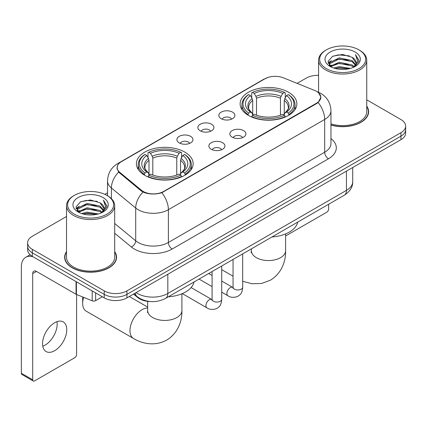 <?xml version="1.0" encoding="UTF-8"?>
<svg xmlns="http://www.w3.org/2000/svg" width="427" height="427" viewBox="0 0 427 427"><rect width="100%" height="100%" fill="white"/><g stroke="black" fill="none" stroke-linecap="round" stroke-linejoin="round"><path stroke-width="0.64" d="M184.843 152.124A28.369 16.375 0 0 0 153.933 148.569A28.369 16.375 0 0 0 136.421 163.701A28.369 16.375 0 0 0 144.726 175.283A28.369 16.375 0 0 0 175.641 178.833A28.369 16.375 0 0 0 193.153 163.701A28.369 16.375 0 0 0 184.843 152.124M288.545 92.253A28.369 16.375 0 0 0 257.63 88.704A28.369 16.375 0 0 0 240.118 103.83A28.369 16.375 0 0 0 248.429 115.413A28.369 16.375 0 0 0 279.343 118.962A28.369 16.375 0 0 0 296.85 103.83A28.369 16.375 0 0 0 288.545 92.253M221.175 118.69A8.028 4.633 180 0 1 219.585 117.382A8.028 4.633 180 0 1 222.243 111.618A8.028 4.633 180 0 1 232.534 112.136A8.028 4.633 180 0 1 234.124 117.382A8.028 4.633 180 0 1 221.175 118.69M231.551 119.17A4.814 2.781 0 0 0 230.26 117.815A4.814 2.781 0 0 0 225.515 117.11A4.814 2.781 0 0 0 222.157 119.17M200.21 130.795A8.028 4.633 180 0 1 198.619 129.482A8.028 4.633 180 0 1 201.277 123.723A8.028 4.633 180 0 1 211.562 124.241A8.028 4.633 180 0 1 213.158 129.482A8.028 4.633 180 0 1 200.21 130.795M210.586 131.276A4.814 2.781 0 0 0 209.294 129.92A4.814 2.781 0 0 0 204.549 129.216A4.814 2.781 0 0 0 201.186 131.276M179.244 142.901A8.028 4.633 180 0 1 177.653 141.588A8.028 4.633 180 0 1 180.311 135.829A8.028 4.633 180 0 1 190.597 136.346A8.028 4.633 180 0 1 192.193 141.588A8.028 4.633 180 0 1 179.244 142.901M189.62 143.381A4.814 2.781 0 0 0 188.328 142.026A4.814 2.781 0 0 0 183.583 141.321A4.814 2.781 0 0 0 180.221 143.381M232.192 137.152A8.028 4.633 180 0 1 230.596 135.845A8.028 4.633 180 0 1 233.259 130.08A8.028 4.633 180 0 1 243.545 130.598A8.028 4.633 180 0 1 245.135 135.845A8.028 4.633 180 0 1 232.192 137.152M242.568 137.633A4.814 2.781 0 0 0 241.276 136.282A4.814 2.781 0 0 0 236.526 135.578A4.814 2.781 0 0 0 233.169 137.633M211.226 149.258A8.028 4.633 180 0 1 209.63 147.95A8.028 4.633 180 0 1 212.288 142.186A8.028 4.633 180 0 1 222.579 142.703A8.028 4.633 180 0 1 224.17 147.95A8.028 4.633 180 0 1 211.226 149.258M221.602 149.738A4.814 2.781 0 0 0 220.305 148.388A4.814 2.781 0 0 0 215.56 147.678A4.814 2.781 0 0 0 212.203 149.738M314.619 90.444A14.449 8.343 180 0 1 316.551 91.378A14.449 8.343 180 0 1 320.784 97.276A14.449 8.343 180 0 1 316.551 103.179L163.653 191.451A14.449 8.343 180 0 1 141.593 190.341L119.773 172.348A14.449 8.343 180 0 1 117.163 167.56A14.449 8.343 180 0 1 121.396 161.662L264.948 78.781A14.449 8.343 180 0 1 283.459 77.847L314.619 90.444M150.459 301.553A16.055 9.271 180 0 1 137.825 297.608L133.528 294.059M66.521 251.631A25.956 14.988 0 0 0 64.648 257.225A25.956 14.988 0 0 0 72.254 267.82A25.956 14.988 0 0 0 100.542 271.07A25.956 14.988 0 0 0 116.566 257.225A25.956 14.988 0 0 0 114.692 251.631M64.92 258.57A25.956 14.988 0 0 0 64.829 258.97M318.713 92.974L320.971 97.191L318.142 102.48L316.738 103.499L161.838 192.721C156.106 194.45 150.379 194.45 144.652 192.721L141.406 191.082L118.615 172.102L116.971 167.939L117.713 165.281M66.521 216.5L32.324 236.248A16.055 9.271 0 0 0 27.622 242.803L27.622 249.795A16.055 9.271 0 0 0 32.324 256.349L104.231 297.865L104.231 294.368A16.055 9.271 0 0 0 126.942 294.368L400.948 136.17A16.055 9.271 0 0 0 405.65 129.616A16.055 9.271 0 0 1 400.948 136.17L126.942 294.368A16.055 9.271 0 0 1 104.231 294.368L32.324 252.853L104.231 294.368L104.231 290.872A16.055 9.271 0 0 0 126.942 290.872L400.948 132.674A16.055 9.271 0 0 0 405.65 126.12A16.055 9.271 0 0 0 400.948 119.565L366.75 99.822M27.622 246.299A16.055 9.271 0 0 0 32.324 252.853A16.055 9.271 0 0 1 27.622 246.299M330.957 125.074A25.956 14.988 0 0 0 368.624 111.698A25.956 14.988 0 0 0 366.75 106.109M318.579 75.349A16.055 9.271 0 0 0 306.33 78.05L297.117 83.366M107.519 192.833L104.882 194.354M27.622 242.803A16.055 9.271 0 0 0 32.324 249.357L104.231 290.872M116.39 258.97A25.956 14.988 0 0 0 116.299 258.57M368.448 113.449A25.956 14.988 0 0 0 368.357 113.048M104.231 297.865A16.055 9.271 0 0 0 126.942 297.865L400.948 139.666A16.055 9.271 0 0 0 405.65 133.112L405.65 126.12M285.615 235.613A2.674 1.543 120 0 0 286.65 235.373L326.767 212.214A2.674 1.543 120 0 0 328.662 208.936L328.662 204.25M326.388 68.656A23.015 13.285 0 0 0 358.936 68.656A23.015 13.285 0 0 0 358.936 49.863L359.694 50.301A24.083 13.904 0 0 1 366.75 60.132A24.083 13.904 0 0 1 351.88 72.98A24.083 13.904 0 0 1 325.636 69.964A24.083 13.904 0 0 1 318.579 60.132A24.083 13.904 0 0 1 325.636 50.301L326.388 49.863A23.015 13.285 0 0 0 326.388 68.656M330.957 123.851A24.083 13.904 0 0 0 366.75 111.698L366.75 60.132M330.957 124.903A25.689 14.833 0 0 0 368.357 111.698A25.689 14.833 0 0 0 366.75 106.536M333.647 68.026L339.203 66.601L350.46 68.405M335.238 68.512L339.203 67.696L348.816 68.816L338.451 67.994L335.35 68.539M330.199 66.228L339.203 62.235L352.126 64.963L354.207 66.687M330.738 66.697L339.203 63.324L352.126 66.052L353.631 67.204M329.441 65.496L329.281 64.424L329.74 62.598L339.203 57.864L352.126 60.591L355.664 64.605M329.324 64.968L329.74 63.692L339.203 58.958L352.126 61.685L355.408 65.128M353.492 67.317A13.381 7.723 0 0 0 356.043 62.774A13.381 7.723 0 0 0 352.126 57.314L356.038 63.041M355.152 52.046A17.662 10.2 0 0 0 330.215 52.025A17.662 10.2 0 0 0 330.098 66.425A17.662 10.2 0 0 0 330.172 66.468A17.662 10.2 0 0 0 355.232 66.425A17.662 10.2 0 0 0 355.152 52.046M352.126 57.314L342.513 54.442L332.633 56.263L328.053 61.435L331.09 66.954M354.586 66.783L358.856 61.365L358.942 60.394L355.467 54.592L357.655 61.093L353.631 67.252M359.694 50.301L358.936 49.863A23.015 13.285 0 0 0 326.388 49.863M355.467 54.592L358.936 60.618M332.403 56.375L338.451 54.88L349.291 55.852M328.224 63.404L330.199 61.856M334.549 60.01L338.451 59.252L348.907 60.111M334.549 64.381L338.451 63.623L348.907 64.482M328.112 62.977L331.352 60.671M329.836 65.913L331.352 65.043M247.916 115.109L248.679 113.086A25.476 14.71 0 0 1 248.679 94.58L250.43 95.595A23.015 13.285 0 0 0 250.43 112.071L252.16 113.054L252.72 115.119M252.72 114.276L252.72 100.441L252.16 98.573L250.43 95.595M251.7 97.783L251.7 92.83L252.464 92.397A25.476 14.71 0 0 1 284.51 92.397L282.754 93.406A23.015 13.285 0 0 0 254.214 93.406L255.944 96.39L256.504 98.258L256.504 115.178M280.47 115.178L280.47 98.258L281.025 96.39L282.754 93.406M272.026 236.948A29.436 16.995 0 0 0 297.71 222.12M251.7 116.582A26.549 15.329 0 0 0 285.268 116.582L284.51 115.269A25.476 14.71 0 0 1 252.464 115.269L251.7 117.035M285.268 117.035L285.268 116.582M248.679 94.58L247.916 95.018A26.549 15.329 0 0 0 241.938 104.706A26.549 15.329 0 0 0 247.916 114.399M284.51 92.397L285.268 92.83L285.268 97.783M252.464 115.269L254.214 114.255A23.015 13.285 0 0 0 282.754 114.255L284.51 115.269M250.43 112.071L248.679 113.086M254.214 93.406L252.464 92.397M252.16 98.573A20.587 11.887 0 0 0 252.16 113.054L252.256 113.118C249.331 110.289 248.14 108.373 248.685 107.358A19.802 11.433 0 0 1 252.72 100.441M289.052 114.399A26.549 15.329 0 0 0 295.03 104.706A26.549 15.329 0 0 0 289.052 95.018L288.294 94.58A25.476 14.71 0 0 1 288.294 113.086L289.052 115.109M288.294 113.086L286.544 112.071A23.015 13.285 0 0 0 286.544 95.595L288.294 94.58M286.544 95.595L284.809 98.573L284.254 100.441L284.254 114.276L284.809 113.054L286.544 112.071M284.254 100.441A19.802 11.433 0 0 1 288.289 107.358C288.828 108.378 287.638 110.299 284.713 113.118L284.809 113.054A20.587 11.887 0 0 0 284.809 98.573M284.254 115.119L284.254 114.276M83.612 297.352A17.128 9.89 120 0 0 82.662 303.33L82.662 298.959A11.775 6.8 -60 0 1 82.817 297.032M82.662 303.33A17.128 9.89 120 0 0 86.206 311.171L133.518 338.483A17.128 9.89 -60 0 1 130.892 324.755A17.128 9.89 -60 0 1 142.079 309.666A17.128 9.89 -60 0 1 147.662 308.016M144.219 174.979L144.977 172.951A25.476 14.71 0 0 1 144.977 154.451L146.733 155.465A23.015 13.285 0 0 0 146.733 171.942L148.463 172.924L149.018 174.99M149.018 174.147L149.018 160.312L148.463 158.444L146.733 155.465M148.004 157.654L148.004 152.701L148.767 152.268A25.476 14.71 0 0 1 180.808 152.268L179.057 153.277A23.015 13.285 0 0 0 150.517 153.277L152.247 156.261L152.807 158.129L152.807 175.049M176.767 175.049L176.767 158.129L177.328 156.261L179.057 153.277M168.323 296.818A29.436 16.995 0 0 0 194.013 281.991M148.004 176.452A26.549 15.329 0 0 0 181.571 176.452L180.808 175.139A25.476 14.71 0 0 1 148.767 175.139L148.004 176.906M181.571 176.906L181.571 176.452M144.977 154.451L144.219 154.889A26.549 15.329 0 0 0 138.241 164.576A26.549 15.329 0 0 0 144.219 174.264M180.808 152.268L181.571 152.701L181.571 157.654M148.767 175.139L150.517 174.125A23.015 13.285 0 0 0 179.057 174.125L180.808 175.139M146.733 171.942L144.977 172.951M150.517 153.277L148.767 152.268M148.463 158.444A20.587 11.887 0 0 0 148.463 172.924L148.559 172.988C145.634 170.159 144.443 168.243 144.983 167.229A19.802 11.433 0 0 1 149.018 160.312M185.355 174.264A26.549 15.329 0 0 0 191.333 164.576A26.549 15.329 0 0 0 185.355 154.889L184.592 154.451A25.476 14.71 0 0 1 184.592 172.951L185.355 174.979M184.592 172.951L182.841 171.942A23.015 13.285 0 0 0 182.841 155.465L184.592 154.451M182.841 155.465L181.112 158.444L180.552 160.312L180.552 174.147L181.112 172.924L182.841 171.942M180.552 160.312A19.802 11.433 0 0 1 184.592 167.229C185.131 168.249 183.936 170.165 181.016 172.988L181.112 172.924A20.587 11.887 0 0 0 181.112 158.444M180.552 174.99L180.552 174.147M56.94 321.664A17.128 9.89 -60 0 1 45.048 345.155A17.128 9.89 -60 0 1 42.764 346.222M54.656 350.7A17.128 9.89 120 0 0 65.843 335.606A17.128 9.89 120 0 0 63.217 321.883A17.128 9.89 120 0 0 54.656 322.732A17.128 9.89 120 0 0 43.463 337.821A17.128 9.89 120 0 0 46.089 351.549A17.128 9.89 120 0 0 54.656 350.7M95.621 292.895L95.621 300.651L102.341 296.77M33.125 256.808A21.409 12.362 -120 0 0 25.785 257.257A21.409 12.362 -120 0 0 21.35 267.056L21.35 373.251L32.703 379.806L32.703 273.611A5.354 3.09 60 0 1 33.813 271.161A5.354 3.09 60 0 1 36.487 271.428L76.059 294.272L76.059 281.601M32.703 379.806A2.674 1.543 120 0 0 33.258 381.028L21.905 374.474A2.674 1.543 -60 0 1 21.35 373.251M33.258 381.028A2.674 1.543 120 0 0 34.598 380.895L74.714 357.735A2.674 1.543 120 0 0 76.604 354.458L76.604 294.523M95.621 300.651A2.674 1.543 180 0 1 92.195 300.821L76.417 294.443A2.674 1.543 180 0 1 76.059 294.272M74.335 214.178A23.015 13.285 0 0 0 106.883 214.178A23.015 13.285 0 0 0 106.883 195.385L107.641 195.822A24.083 13.904 0 0 1 114.692 205.654A24.083 13.904 0 0 1 99.827 218.501A24.083 13.904 0 0 1 73.577 215.486A24.083 13.904 0 0 1 66.521 205.654A24.083 13.904 0 0 1 73.577 195.822L74.335 195.385A23.015 13.285 0 0 0 74.335 214.178M66.521 205.654L66.521 257.225A24.083 13.904 0 0 0 73.577 267.056A24.083 13.904 0 0 0 99.827 270.067A24.083 13.904 0 0 0 114.692 257.225L114.692 205.654M66.521 252.063A25.689 14.833 0 0 0 64.92 257.225A25.689 14.833 0 0 0 72.441 267.713A25.689 14.833 0 0 0 100.441 270.926A25.689 14.833 0 0 0 116.299 257.225A25.689 14.833 0 0 0 114.692 252.063M81.594 213.548L87.145 212.128L98.407 213.932M83.18 214.034L87.145 213.217L96.758 214.338M78.13 211.765L87.145 207.757L100.067 210.484L102.149 212.208M78.68 212.219L87.145 208.851L100.067 211.578L101.573 212.726M77.388 211.023L77.228 209.945L77.682 208.12L87.145 203.385L100.067 206.113L103.606 210.127M77.271 210.49L77.682 209.214L87.145 204.48L100.067 207.207L103.355 210.65M101.439 212.838A13.381 7.723 0 0 0 103.991 208.301A13.381 7.723 0 0 0 100.067 202.836L103.98 208.563M103.099 197.573A17.662 10.2 0 0 0 78.157 197.546A17.662 10.2 0 0 0 78.045 211.947A17.662 10.2 0 0 0 78.12 211.989A17.662 10.2 0 0 0 103.174 211.947A17.662 10.2 0 0 0 103.099 197.573M100.067 202.836L90.455 199.969L80.575 201.784L75.995 206.962L79.032 212.475M102.533 212.304L106.798 206.887L106.883 205.921L103.414 200.119L105.602 206.62L101.578 212.774M107.641 195.822L106.883 195.385A23.015 13.285 0 0 0 74.335 195.385M103.414 200.119L106.883 206.14M80.345 201.896L86.398 200.407L97.233 201.379M76.171 208.931L78.146 207.378M82.491 205.531L86.398 204.773L96.849 205.633M82.491 209.903L86.398 209.145L96.849 210.004M83.292 214.06L86.398 213.516L96.748 214.343M76.059 208.499L79.299 206.198M77.778 211.44L79.299 210.564M119.773 172.348L119.773 173.245M141.593 190.341L141.593 191.232M163.653 191.451L163.653 191.883M316.551 103.179L316.551 103.606M137.825 297.128L137.825 297.608M330.957 138.594A26.762 15.452 180 0 1 328.47 158.785L172.166 249.026A5.354 3.09 60 0 1 168.382 242.472L324.685 152.231A21.409 12.362 0 0 0 330.957 143.493L330.957 110.716A21.409 12.362 180 0 1 324.685 119.453A18.735 10.814 -120 0 0 318.142 102.48M172.166 249.026A26.762 15.452 180 0 1 134.318 249.026A26.762 15.452 180 0 1 131.324 246.966L114.692 233.254M143.002 192.075A18.735 12.527 129.5 0 0 135.706 208.045L135.706 240.823A21.409 12.362 0 0 0 138.108 242.472A21.409 12.362 0 0 0 168.382 242.472L168.382 209.7A21.409 12.362 180 0 1 138.108 209.7A21.409 12.362 180 0 1 135.706 208.045L111.394 187.997A21.409 12.362 180 0 1 107.519 180.909L107.519 195.753M330.957 110.716C330.594 103.019 327.21 97.244 320.805 93.401L318.104 92.083A18.735 8.775 112 0 0 317.309 91.848M161.838 192.721A18.735 10.814 60 0 1 168.382 209.7L324.685 119.453L324.685 152.231A5.354 3.09 60 0 0 328.47 158.785M119.688 162.847A18.735 10.814 -120 0 0 117.671 163.594C111.266 167.437 107.882 173.213 107.519 180.909M117.671 163.594L263.566 79.363A18.735 10.814 60 0 1 264.986 78.76M118.615 172.102A18.735 12.527 129.5 0 0 111.394 187.997L111.394 198.63M126.942 290.872L126.942 297.865M400.948 132.674L400.948 139.666M32.324 249.357L32.324 256.349M114.692 223.497L135.706 240.823A5.354 3.581 -50.5 0 1 131.324 246.966M136.101 292.575A21.409 12.362 0 0 0 137.537 293.493A21.409 12.362 0 0 0 167.816 293.493L346.446 190.362A21.409 12.362 0 0 0 352.718 181.619C352.878 186.935 350.044 191.477 344.231 195.262L165.596 298.393A10.707 6.181 60 0 0 167.816 293.493L167.816 274.267M346.446 171.131L346.446 190.362A10.707 6.181 60 0 1 344.231 195.262M135.231 293.077A10.707 7.158 129.5 0 0 137.099 296.557L133.848 293.877M285.615 233.9L285.615 250.67A17.128 9.89 180 0 1 280.598 257.662A17.128 9.89 180 0 1 256.376 257.662A17.128 9.89 180 0 1 251.359 250.67L251.135 252.688M280.47 98.258A19.802 11.433 0 0 0 256.504 98.258M281.025 96.39A20.587 11.887 0 0 0 255.944 96.39M181.913 293.771L181.913 310.541A17.128 9.89 180 0 1 176.895 317.528A17.128 9.89 180 0 1 152.674 317.528A17.128 9.89 180 0 1 147.662 310.541L147.438 312.559M176.767 158.129A19.802 11.433 0 0 0 152.807 158.129M177.328 156.261A20.587 11.887 0 0 0 152.247 156.261M242.685 253.889L242.685 287.179A4.814 2.781 180 0 1 241.052 289.266A4.814 2.781 180 0 1 234.46 289.148A4.814 2.781 180 0 1 233.051 287.179L232.896 288.22L233.329 287.862M242.685 287.179C242.136 293.973 240.177 294.699 237.487 296.551C233.51 297.784 230.308 297.507 227.89 295.724A4.814 2.781 -60 0 1 227.153 291.86A4.814 2.781 -60 0 1 230.297 287.617A4.814 2.781 -60 0 1 230.511 287.504A4.814 2.781 -60 0 1 232.71 287.382L233.035 287.552M221.72 265.994L221.72 299.284A4.814 2.781 180 0 1 220.086 301.371A4.814 2.781 180 0 1 213.495 301.254A4.814 2.781 180 0 1 212.086 299.284L211.931 300.325L212.358 299.967M221.72 299.284C221.17 306.079 219.211 306.805 216.521 308.657C212.545 309.89 209.342 309.612 206.924 307.83A4.814 2.781 -60 0 1 206.188 303.965A4.814 2.781 -60 0 1 209.331 299.722A4.814 2.781 -60 0 1 209.545 299.605A4.814 2.781 -60 0 1 211.739 299.482L212.07 299.658M32.703 273.611L36.487 271.428M76.417 281.804L76.417 294.443M92.195 300.821L92.195 290.915M117.163 167.56L117.163 169.332M320.784 97.276L320.784 98.552M263.566 79.363L268.46 77.287M318.104 92.083L316.941 91.613M165.596 298.393C156.981 302.722 148.366 302.722 139.757 298.393L137.099 296.557M352.718 181.619L352.718 167.512M368.357 113.844L368.357 111.698M329.281 65.31L329.281 64.424M318.579 92.28L318.579 60.132M285.615 250.67C285.844 260.571 282.082 273.141 270.398 280.203L261.537 283.48L252.058 283.763L242.685 281.297M233.051 276.21L221.72 269.667M241.938 109.606L241.938 104.706M295.03 109.606L295.03 104.706M251.359 248.882L251.359 250.67M181.913 310.541C182.142 320.437 178.385 333.012 166.701 340.073C154.75 346.66 141.977 343.634 133.518 338.483M138.241 169.476L138.241 164.576M191.333 169.476L191.333 164.576M147.662 307.093L129.306 296.498M147.662 301.361L147.662 310.541M227.89 295.724L221.72 292.159M212.086 286.597L199.057 279.077M233.051 259.451L233.051 287.179M232.71 287.382L221.72 281.035M212.086 275.474L208.691 273.515M206.924 307.83L182.297 293.611M212.086 271.556L212.086 299.284M211.739 299.482L191.099 287.568M25.785 257.257L30.114 254.754M116.299 259.37L116.299 257.225M77.228 210.831L77.228 209.945M64.92 259.37L64.92 257.225"/></g></svg>
